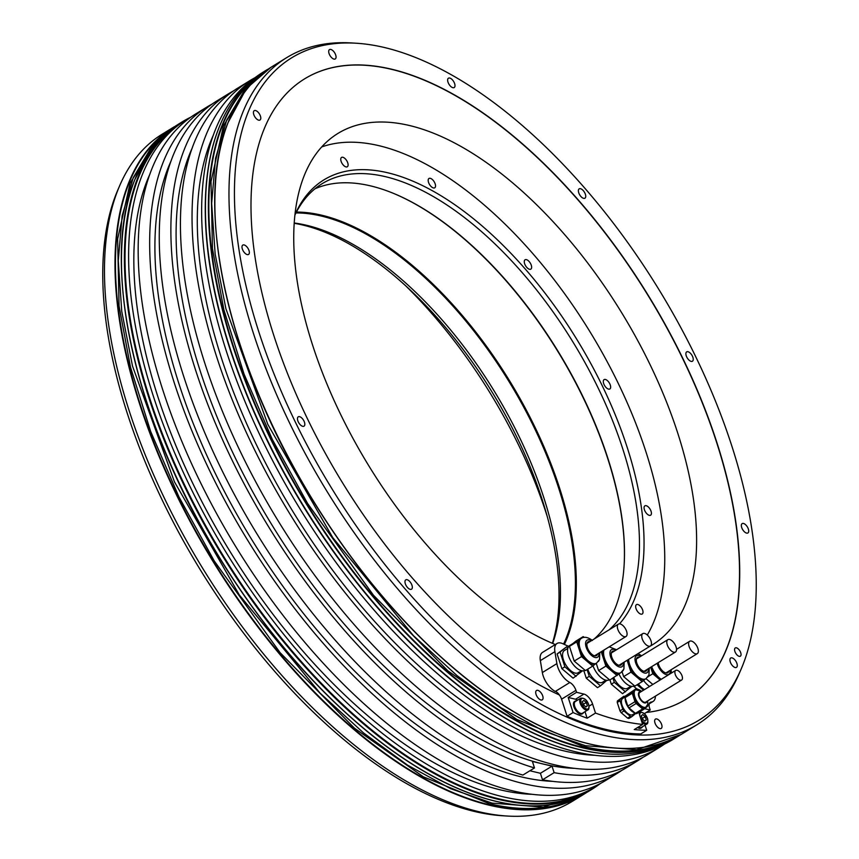 <?xml version="1.0" encoding="UTF-8"?>
<svg xmlns="http://www.w3.org/2000/svg" width="859" height="859" viewBox="0 0 859 859"><rect width="100%" height="100%" fill="white"/><g stroke="black" fill="none" stroke-linecap="round" stroke-linejoin="round"><path stroke-width="1.29" d="M620.166 673.123L609.804 680.081L598.594 670.589L596.243 663.331M617.116 675.593L605.896 666.101L598.594 670.589M606.851 680.339L600.473 685.826L589.253 676.334L586.257 678.17L583.852 670.729M600.473 685.826L597.477 687.662L586.257 678.17M605.896 666.101L601.246 651.723M589.253 676.334L587.073 669.569M623.451 669.977L622.764 671.008M604.038 650.005A14.528 7.151 -121.6 0 0 612.467 670.256A14.528 7.151 58.4 0 0 620.917 672.651L619.962 673.241A14.528 7.151 58.4 0 1 611.501 670.847A14.528 7.151 -121.6 0 1 603.512 658.735A14.528 7.151 -121.6 0 1 603.082 650.596M621.948 663.492A8.075 3.973 -121.6 0 1 620.896 665.091A8.075 3.973 -121.6 0 1 614.647 662.203A8.075 3.973 -121.6 0 1 611.264 653.645A8.075 3.973 -121.6 0 1 612.435 651.337A8.075 3.973 -121.6 0 1 614.335 651.111M595.502 713.077L592.57 704.004A9.685 4.767 58.4 0 0 583.937 694.083L576.572 692.311L568.186 697.465L573.071 712.562A387.538 190.838 58.4 0 0 587.126 718.221L595.502 713.077A387.538 190.838 58.4 0 0 642.639 724.416L639.708 715.343A9.685 4.767 58.4 0 1 639.107 712.197M568.744 646.387A314.877 155.049 -121.6 0 1 562.785 643.702A16.149 7.956 58.4 0 0 557.051 643.455A16.149 7.956 58.4 0 0 554.903 651.67L556.89 663.61A16.149 7.956 58.4 0 0 569.85 682.497A8.075 3.973 -121.6 0 1 575.938 690.346L576.572 692.311M644.604 708.675L650.22 710.028L649.576 708.063A8.075 3.973 -121.6 0 1 650.263 702.361A8.075 3.973 -121.6 0 1 651.197 702.061A16.149 7.956 58.4 0 0 653.055 701.47A16.149 7.956 58.4 0 0 655.438 696.134M636.744 688.854L633.588 686.18M582.466 670.825L573.093 678.159L561.872 668.667L557.115 653.935L566.564 646.848L567.917 647.997M631.902 686.362L622.539 693.696L611.318 684.204L609.954 679.995M646.999 669.526A8.075 3.973 -121.6 0 1 645.947 671.115A8.075 3.973 -121.6 0 1 639.708 668.227A8.075 3.973 -121.6 0 1 636.326 659.669A8.075 3.973 -121.6 0 1 637.496 657.36A8.075 3.973 -121.6 0 1 639.397 657.146M645.216 679.147L642.167 681.627L636.562 676.881A14.528 7.151 -121.6 0 1 628.573 664.769A14.528 7.151 -121.6 0 1 627.671 659.98M628.627 659.39A14.528 7.151 -121.6 0 0 637.518 676.291A14.528 7.151 58.4 0 0 645.979 678.685L645.023 679.276A14.528 7.151 58.4 0 1 636.562 676.881L630.957 672.135L627.134 660.303M648.502 676.012L647.826 677.032M630.957 672.135L623.645 676.624L622.077 671.759M625.524 691.849L614.314 682.357L612.95 678.159M614.314 682.357L611.318 684.204M642.167 681.627L634.865 686.116L623.645 676.624M613.766 677.654A13.078 6.442 -121.6 0 0 620.005 686.105A13.078 6.442 58.4 0 0 627.618 688.263L630.946 686.212M618.995 674.068A14.528 7.151 -121.6 0 0 625.91 683.431A14.528 7.151 58.4 0 0 634.361 685.826L634.457 685.761M676.076 646.902A7.269 3.576 -121.6 0 1 675.464 652.035A7.269 3.576 -121.6 0 1 667.239 644.776A7.269 3.576 -121.6 0 1 667.851 639.654A7.269 3.576 -121.6 0 1 676.076 646.902M651.015 640.878A7.269 3.576 -121.6 0 1 650.403 646A7.269 3.576 -121.6 0 1 642.178 638.752A7.269 3.576 -121.6 0 1 642.79 633.62A7.269 3.576 -121.6 0 1 651.015 640.878M597.563 653.989A8.075 3.973 -121.6 0 1 596.511 655.578A8.075 3.973 -121.6 0 1 590.262 652.69A8.075 3.973 -121.6 0 1 586.88 644.143A8.075 3.973 -121.6 0 1 588.05 641.823A8.075 3.973 -121.6 0 1 589.95 641.609M595.953 663.47A14.528 7.151 -121.6 0 1 595.577 663.739A14.528 7.151 -121.6 0 1 587.116 661.344L581.511 656.598L579.127 649.232A14.528 7.151 58.4 0 0 587.116 661.344L592.731 666.09L585.43 670.578L574.209 661.086L569.453 646.355L575.906 641.115L583.207 636.616L584.131 637.399M599.067 660.474L598.39 661.494M595.781 663.61L592.731 666.09M579.127 649.232L576.754 641.866L579.986 639.246A14.528 7.151 58.4 0 0 579.127 649.232M592.431 640.438C587.771 637.088 584.066 636.401 581.318 638.387L580.362 638.978A14.528 7.151 58.4 0 0 579.986 639.246L583.207 636.616M576.754 641.866L569.453 646.355M576.088 676.323L564.868 666.82L560.111 652.088L566.564 646.848M560.111 652.088L557.115 653.935M581.511 656.598L574.209 661.086M564.868 666.82L561.872 668.667M567.81 648.395L564.481 650.446A13.078 6.442 58.4 0 0 563.257 659.304A13.078 6.442 58.4 0 0 570.559 670.568A13.078 6.442 -121.6 0 0 578.171 672.726L581.5 670.686M572.856 643.584L569.7 645.528A14.528 7.151 58.4 0 0 568.347 655.363A14.528 7.151 58.4 0 0 576.464 667.894A14.528 7.151 -121.6 0 0 584.925 670.288L585.011 670.235M626.63 631.365A7.269 3.576 -121.6 0 1 626.018 636.498A7.269 3.576 -121.6 0 1 617.793 629.239A7.269 3.576 -121.6 0 1 618.405 624.117A7.269 3.576 -121.6 0 1 626.63 631.365M668.839 671.137A8.075 3.973 -121.6 0 1 667.787 672.726A8.075 3.973 -121.6 0 1 662.117 670.492A8.075 3.973 -121.6 0 1 658.187 662.643M660.281 679.888A14.528 7.151 -121.6 0 1 658.391 678.492L652.786 673.746L650.692 667.26M660.141 679.963L658.391 678.492A14.528 7.151 58.4 0 1 650.703 667.25M652.84 684.462L646 678.674M652.786 673.746L648.609 676.312M643.498 690.196L637.067 684.763M638.366 683.957A13.078 6.442 58.4 0 0 641.834 687.715A13.078 6.442 -121.6 0 0 644.551 689.552M643.595 680.468A14.528 7.151 58.4 0 0 647.74 685.042A14.528 7.151 -121.6 0 0 649.619 686.438M697.905 648.513A7.269 3.576 -121.6 0 1 697.293 653.645A7.269 3.576 -121.6 0 1 689.068 646.387A7.269 3.576 -121.6 0 1 689.68 641.265A7.269 3.576 -121.6 0 1 697.905 648.513M587.126 718.221L585 711.671M646.258 712.465A364.13 179.306 58.4 0 0 686.03 699.237A364.13 179.306 58.4 0 0 687.479 368.167A364.13 179.306 58.4 0 0 392.091 69.321A364.13 179.306 -121.6 0 0 304.677 78.813A364.13 179.306 -121.6 0 0 291.04 382.201A364.13 179.306 -121.6 0 0 559.445 695.006A8.075 3.973 58.4 0 1 561.571 699.172L567.08 716.245A387.538 190.838 58.4 0 0 640.728 733.962L646.709 730.279L645.055 725.146M642.639 724.416L634.253 729.57A387.538 190.838 58.4 0 0 646.709 730.279M567.08 716.245L573.071 712.562M385.1 47.674A388.783 191.45 -121.6 0 1 670.965 309.863A388.783 191.45 -121.6 0 1 741.049 669.322A388.783 191.45 -121.6 0 1 605.606 730.365A388.783 191.45 -121.6 0 1 266.354 353.801A388.783 191.45 -121.6 0 1 356.206 43.229A388.783 191.45 -121.6 0 1 385.1 47.674M542.727 695.962A5.487 2.706 58.4 0 0 536.51 690.486A5.487 2.706 58.4 0 0 536.048 694.362A5.487 2.706 58.4 0 0 542.254 699.838A5.487 2.706 58.4 0 0 542.727 695.962M411.987 585.323A5.487 2.706 58.4 0 0 405.77 579.846A5.487 2.706 58.4 0 0 405.308 583.712A5.487 2.706 58.4 0 0 411.525 589.199A5.487 2.706 58.4 0 0 411.987 585.323M304.483 422.295A5.487 2.706 58.4 0 0 298.266 416.819A5.487 2.706 58.4 0 0 297.805 420.685A5.487 2.706 58.4 0 0 304.011 426.171A5.487 2.706 58.4 0 0 304.483 422.295M249.013 250.57A5.487 2.706 58.4 0 0 242.796 245.083A5.487 2.706 58.4 0 0 242.335 248.96A5.487 2.706 58.4 0 0 248.552 254.447A5.487 2.706 58.4 0 0 249.013 250.57M260.449 116.158A5.487 2.706 58.4 0 0 254.232 110.671A5.487 2.706 58.4 0 0 253.77 114.548A5.487 2.706 58.4 0 0 259.987 120.024A5.487 2.706 58.4 0 0 260.449 116.158M335.719 55.073A5.487 2.706 58.4 0 0 329.502 49.586A5.487 2.706 58.4 0 0 329.04 53.462A5.487 2.706 58.4 0 0 335.257 58.949A5.487 2.706 58.4 0 0 335.719 55.073M454.658 83.688A5.487 2.706 58.4 0 0 448.441 78.201A5.487 2.706 58.4 0 0 447.979 82.077A5.487 2.706 58.4 0 0 454.196 87.554A5.487 2.706 58.4 0 0 454.658 83.688M585.398 194.327A5.487 2.706 58.4 0 0 579.181 188.851A5.487 2.706 58.4 0 0 578.719 192.717A5.487 2.706 58.4 0 0 584.936 198.204A5.487 2.706 58.4 0 0 585.398 194.327M692.902 357.355A5.487 2.706 58.4 0 0 686.685 351.879A5.487 2.706 58.4 0 0 686.223 355.744A5.487 2.706 58.4 0 0 692.44 361.231A5.487 2.706 58.4 0 0 692.902 357.355M748.372 529.08A5.487 2.706 58.4 0 0 742.155 523.603A5.487 2.706 58.4 0 0 741.693 527.48A5.487 2.706 58.4 0 0 747.91 532.956A5.487 2.706 58.4 0 0 748.372 529.08M736.936 663.492A5.487 2.706 58.4 0 0 730.719 658.015A5.487 2.706 58.4 0 0 730.257 661.892A5.487 2.706 58.4 0 0 736.474 667.368A5.487 2.706 58.4 0 0 736.936 663.492M661.666 724.577A5.487 2.706 58.4 0 0 655.449 719.101A5.487 2.706 58.4 0 0 654.987 722.977A5.487 2.706 58.4 0 0 661.194 728.453A5.487 2.706 58.4 0 0 661.666 724.577M740.748 652.797A4.843 2.384 58.4 0 0 735.272 647.954A4.843 2.384 58.4 0 0 734.864 651.38A4.843 2.384 58.4 0 0 740.34 656.212A4.843 2.384 58.4 0 0 740.748 652.797M356.206 43.229L351.61 42.95A391.575 192.824 58.4 0 0 286.702 57.639A391.575 192.824 58.4 0 0 285.145 413.662A391.575 192.824 58.4 0 0 602.803 735.036A391.575 192.824 58.4 0 0 696.81 724.824A391.575 192.824 58.4 0 0 739.223 673.542L741.049 669.322M189.893 117.629A391.575 192.824 58.4 0 0 182.129 121.914A391.575 192.824 58.4 0 0 180.562 477.948A391.575 192.824 58.4 0 0 498.22 799.321A391.575 192.824 58.4 0 0 592.238 789.11A391.575 192.824 58.4 0 0 599.571 784.117M478.28 811.572A391.575 192.824 58.4 0 0 507.39 816.05A391.575 192.824 58.4 0 0 572.298 801.361L582.831 794.886A391.575 192.824 -121.6 0 1 488.825 805.098A391.575 192.824 -121.6 0 1 171.166 483.724A391.575 192.824 -121.6 0 1 172.723 127.701A391.575 192.824 -121.6 0 1 174.334 126.735L162.19 134.176A391.575 192.824 58.4 0 0 119.777 185.458A391.575 192.824 58.4 0 0 190.354 547.494A391.575 192.824 58.4 0 0 478.28 811.572M579.277 749.499A391.575 192.824 58.4 0 0 608.376 753.977A391.575 192.824 58.4 0 0 673.284 739.288L676.226 737.484A391.575 192.824 -121.6 0 1 582.209 747.695A391.575 192.824 -121.6 0 1 264.551 426.322A391.575 192.824 -121.6 0 1 266.107 70.288A391.575 192.824 -121.6 0 1 267.718 69.321L263.176 72.102A391.575 192.824 58.4 0 0 220.763 123.385A391.575 192.824 58.4 0 0 291.351 485.421A391.575 192.824 58.4 0 0 579.277 749.499M596.071 786.372L592.485 788.583A391.253 192.663 58.4 0 1 498.553 798.773A391.253 192.663 -121.6 0 1 181.152 477.668A391.253 192.663 -121.6 0 1 182.709 121.935L186.296 119.734A391.253 192.663 58.4 0 0 184.739 475.467A391.253 192.663 58.4 0 0 502.139 796.572A391.253 192.663 58.4 0 0 596.071 786.372A391.253 192.663 58.4 0 0 600.774 783.29M220.656 123.621A391.253 192.663 -121.6 0 0 220.548 123.868A391.253 192.663 -121.6 0 0 291.083 485.614A391.253 192.663 -121.6 0 0 578.773 749.467A391.253 192.663 58.4 0 0 607.85 753.944A391.253 192.663 58.4 0 0 608.108 753.955M255.832 77.095A391.253 192.663 58.4 0 0 259.547 434.332A391.253 192.663 58.4 0 0 575.176 751.679A391.253 192.663 58.4 0 0 665.51 743.583M638.334 760.398L626.726 767.527A391.253 192.663 58.4 0 1 542.512 779.8L554.13 772.66A391.253 192.663 58.4 0 0 638.334 760.398A391.253 192.663 58.4 0 0 643.037 757.305M594.997 755.297A383.501 188.851 58.4 0 1 563.397 750.755A383.501 188.851 -121.6 0 1 280.055 489.748A383.501 188.851 -121.6 0 1 213.537 134.723M254.629 77.922A391.253 192.663 58.4 0 0 249.754 80.725A391.253 192.663 58.4 0 0 290.503 514.938A391.253 192.663 58.4 0 0 659.529 747.362A391.253 192.663 58.4 0 0 664.232 744.281M212.248 103.971A391.253 192.663 58.4 0 0 207.373 106.774A391.253 192.663 58.4 0 0 248.122 540.987A391.253 192.663 58.4 0 0 617.149 773.422A391.253 192.663 58.4 0 0 621.852 770.33M617.149 773.422L605.649 780.487A391.253 192.663 -121.6 0 1 236.633 548.053A391.253 192.663 -121.6 0 1 195.873 113.839L207.373 106.774M659.529 747.362L647.911 754.503A391.253 192.663 -121.6 0 1 278.896 522.079A391.253 192.663 -121.6 0 1 238.147 87.865L249.754 80.725M191.181 116.931A391.253 192.663 58.4 0 0 186.296 119.734M233.444 90.947A391.253 192.663 58.4 0 0 228.569 93.749L216.951 100.89A391.253 192.663 58.4 0 0 212.087 449.45A391.253 192.663 58.4 0 0 522.873 775.076L534.491 767.935L532.387 761.428L542.212 763.791A383.501 188.851 -121.6 0 1 258.86 502.783A383.501 188.851 -121.6 0 1 192.352 147.748M228.569 93.749A391.253 192.663 58.4 0 0 223.705 442.31A391.253 192.663 58.4 0 0 534.491 767.935M150.078 173.733A383.501 188.851 -121.6 0 0 216.597 528.757A383.501 188.851 -121.6 0 0 499.938 789.765A383.501 188.851 58.4 0 0 531.538 794.307M552.605 781.346A383.501 188.851 58.4 0 1 521.016 776.815A383.501 188.851 -121.6 0 1 237.675 515.808A383.501 188.851 -121.6 0 1 171.156 160.773M542.512 779.8L540.408 773.283L529.896 770.759M554.13 772.66L552.026 766.153L542.212 763.791A383.501 188.851 58.4 0 0 573.801 768.322M540.408 773.283L552.026 766.153M507.39 816.05L502.794 815.771A388.783 191.45 -121.6 0 1 473.9 811.326A388.783 191.45 -121.6 0 1 188.035 549.137A388.783 191.45 -121.6 0 1 117.951 189.678L119.777 185.458M547.108 516.076A300.188 147.812 58.4 0 0 546.367 513.779A300.188 147.812 58.4 0 0 405.362 285.478M649.823 646.365A300.188 147.812 58.4 0 0 652.368 644.862A300.188 147.812 58.4 0 0 677.719 433.043A300.188 147.812 58.4 0 0 337.974 133.403A300.188 147.812 58.4 0 0 312.633 345.221A300.188 147.812 58.4 0 0 555.311 644.529M685.944 699.29A364.13 179.306 58.4 0 0 687.254 368.178A364.13 179.306 58.4 0 0 391.908 69.429A364.13 179.306 58.4 0 0 304.58 78.867M554.903 651.67L540.354 660.614A16.149 7.956 -121.6 0 1 542.512 652.4L557.051 643.455M540.354 660.614L542.34 672.554A16.149 7.956 -121.6 0 0 555.129 691.345L555.311 691.237A16.149 7.956 -121.6 0 0 555.483 691.323L569.85 682.497M559.445 695.006A8.075 3.973 58.4 0 0 555.483 691.323M650.22 710.028L644.314 713.657M577.581 700.128A9.685 4.767 58.4 0 0 575.551 699.237L568.186 697.465M582.391 713.711A7.269 3.576 -121.6 0 1 582.101 713.926A7.269 3.576 -121.6 0 1 573.887 706.678A7.269 3.576 -121.6 0 1 574.499 701.545A7.269 3.576 -121.6 0 1 574.811 701.395M641.308 727.884A7.269 3.576 -121.6 0 1 641.018 728.099A7.269 3.576 -121.6 0 1 637.593 727.509M583.497 712.605A7.269 3.576 -121.6 0 1 582.703 713.561A7.269 3.576 -121.6 0 1 574.478 706.313A7.269 3.576 -121.6 0 1 575.09 701.18A7.269 3.576 -121.6 0 1 576.303 700.912M582.488 713.217A6.861 3.382 -121.6 0 1 574.725 706.366A6.861 3.382 -121.6 0 1 575.305 701.524L580.695 698.217A6.861 3.382 58.4 0 0 580.115 703.059A6.861 3.382 58.4 0 0 587.878 709.91L582.488 713.217M586.321 702.522L583.83 700.418L582.391 701.578L583.454 704.852L585.945 706.968L587.373 705.797L586.321 702.522L583.282 704.326M587.373 705.797L585.752 706.807M642.414 726.778A7.269 3.576 -121.6 0 1 641.619 727.734A7.269 3.576 -121.6 0 1 638.194 727.144M641.877 722.054A6.861 3.382 58.4 0 0 646.795 724.083L641.405 727.39A6.861 3.382 -121.6 0 1 638.43 726.993M645.238 716.696L642.747 714.591L641.308 715.751L642.371 719.026L644.862 721.141L646.29 719.971L645.238 716.696L642.199 718.5M646.29 719.971L644.669 720.98M631.709 716.739L628.917 718.457A11.543 5.68 58.4 0 1 627.607 718.135L630.388 716.427A11.543 5.68 58.4 0 0 631.709 716.739L635.402 713.743A11.543 5.68 58.4 0 0 635.467 713.357M627.607 718.135L621.175 712.691L623.956 710.984L630.388 716.427M625.137 696.542A11.543 5.68 58.4 0 0 623.87 696.241L620.166 699.247A11.543 5.68 58.4 0 0 620.037 700.729L617.256 702.447L619.983 710.887A11.543 5.68 58.4 0 0 621.175 712.691M620.037 700.729L622.764 709.18A11.543 5.68 58.4 0 0 623.956 710.984M619.983 710.887L622.764 709.18M623.87 696.241L617.385 700.955A11.543 5.68 58.4 0 0 617.256 702.447M617.385 700.955L620.166 699.247M635.177 713.131L632.772 714.602A9.524 4.692 -121.6 0 1 627.231 713.034A9.524 4.692 -121.6 0 1 621.916 704.831A9.524 4.692 -121.6 0 1 622.796 698.378L625.084 696.971M634.876 712.873A10.329 5.09 -121.6 0 1 625.191 698.013M625.191 696.155L636.079 688.735L632.374 691.742A11.543 5.68 58.4 0 0 632.256 693.224L634.984 701.674A11.543 5.68 58.4 0 0 636.165 703.478L628.981 707.891A11.543 5.68 -121.6 0 1 627.8 706.087L625.062 697.637A11.543 5.68 -121.6 0 1 625.191 696.155L632.374 691.742M628.981 707.891L635.413 713.335L642.596 708.922A11.543 5.68 58.4 0 0 643.917 709.233L647.622 706.227A11.554 5.691 58.4 0 0 647.718 705.518A11.554 5.691 58.4 0 0 647.74 704.809M643.917 709.233L636.734 713.646A11.543 5.68 -121.6 0 1 635.413 713.335M642.596 708.922L636.165 703.478M637.7 689.305L637.399 689.047A11.543 5.68 58.4 0 0 636.079 688.735M645.796 707.494A10.329 5.09 -121.6 0 1 645.41 707.784A10.329 5.09 -121.6 0 1 637.421 704.09A10.329 5.09 -121.6 0 1 633.094 693.138A10.329 5.09 -121.6 0 1 634.586 690.185A10.329 5.09 -121.6 0 1 635.016 689.97M627.8 706.087L634.984 701.674M632.256 693.224L625.062 697.637M675.711 670.396L639.794 692.472A5.648 2.781 58.4 0 0 639.311 696.466A5.648 2.781 58.4 0 0 645.71 702.104L681.627 680.027A5.648 2.781 58.4 0 0 682.11 676.044A5.648 2.781 58.4 0 0 675.711 670.396A5.648 2.781 58.4 0 0 675.238 674.39A5.648 2.781 58.4 0 0 681.627 680.027M587.749 669.15A13.078 6.442 -121.6 0 0 594.943 680.081A13.078 6.442 58.4 0 0 602.556 682.239L605.885 680.188M593.043 665.832A14.528 7.151 -121.6 0 0 600.849 677.397A14.528 7.151 58.4 0 0 609.31 679.791L609.396 679.737M552.38 643.305A267.954 131.953 58.4 0 0 495.503 397.728A267.954 131.953 58.4 0 0 303.227 225.144A267.954 131.953 58.4 0 0 294.218 223.319M647.267 635.037A298.814 147.147 58.4 0 0 604.854 357.408A298.814 147.147 58.4 0 0 379.485 145.805A298.814 147.147 58.4 0 0 321.749 146.921M619.511 623.838A267.954 131.953 58.4 0 0 597.059 375.351A267.954 131.953 58.4 0 0 388.236 172.895A267.954 131.953 58.4 0 0 294.959 214.782M346.542 160.386A5.487 2.706 58.4 0 0 341.56 157.422A5.487 2.706 58.4 0 0 342.322 163.811A5.487 2.706 58.4 0 0 347.304 166.775A5.487 2.706 58.4 0 0 346.542 160.386M435.191 183.933A5.487 2.706 58.4 0 0 428.985 178.457A5.487 2.706 58.4 0 0 428.523 182.323A5.487 2.706 58.4 0 0 434.729 187.81A5.487 2.706 58.4 0 0 435.191 183.933M531.624 267.568A5.487 2.706 58.4 0 0 529.327 261.748A5.487 2.706 58.4 0 0 525.074 259.783A5.487 2.706 58.4 0 0 524.28 261.351A5.487 2.706 58.4 0 0 526.588 267.17A5.487 2.706 58.4 0 0 530.83 269.135A5.487 2.706 58.4 0 0 531.624 267.568M609.997 388.869A5.487 2.706 58.4 0 0 609.181 382.727A5.487 2.706 58.4 0 0 604.102 379.614A5.487 2.706 58.4 0 0 603.963 379.71A5.487 2.706 58.4 0 0 604.768 385.852A5.487 2.706 58.4 0 0 609.847 388.966A5.487 2.706 58.4 0 0 609.997 388.869M649.307 515.336A5.487 2.706 58.4 0 0 650.617 515.196A5.487 2.706 58.4 0 0 650.639 510.203A5.487 2.706 58.4 0 0 646.193 505.693A5.487 2.706 58.4 0 0 644.873 505.844A5.487 2.706 58.4 0 0 644.851 510.837A5.487 2.706 58.4 0 0 649.307 515.336M639.021 613.09A5.487 2.706 58.4 0 0 642.221 613.992A5.487 2.706 58.4 0 0 642.725 610.277A5.487 2.706 58.4 0 0 639.665 605.541A5.487 2.706 58.4 0 0 636.465 604.639A5.487 2.706 58.4 0 0 635.95 608.355A5.487 2.706 58.4 0 0 639.021 613.09M609.052 629.872A265.624 130.804 58.4 0 0 622.754 448.86A265.624 130.804 58.4 0 0 385.906 176.782A265.624 130.804 58.4 0 0 322.125 183.697A265.624 130.804 58.4 0 0 294.938 215.029M568.347 646.204A265.624 130.804 58.4 0 0 568.926 646.161M594.084 639.064A265.624 130.804 -121.6 0 0 623.999 567.037A265.624 130.804 -121.6 0 0 607.796 458.051A265.624 130.804 58.4 0 0 394.614 193.844A265.624 130.804 58.4 0 0 314.963 188.808M394.313 193.726A266.269 131.116 58.4 0 1 607.71 458.448A266.269 131.116 -121.6 0 1 623.978 567.37M564.384 644.443A266.269 131.116 -121.6 0 0 559.574 488.03A266.269 131.116 58.4 0 0 296.419 212.066M295.968 212.935A265.624 130.804 58.4 0 1 558.704 488.234A265.624 130.804 -121.6 0 1 563.59 644.078M552.681 643.434A265.624 130.804 58.4 0 0 543.736 497.425A265.624 130.804 58.4 0 0 306.878 225.348A265.624 130.804 58.4 0 0 294.24 222.996M615.753 650.242A10.007 4.929 58.4 0 0 609.944 653.355A10.007 4.929 58.4 0 0 616.075 665.091A10.007 4.929 58.4 0 0 623.355 662.633M640.803 656.276A10.007 4.929 58.4 0 0 635.005 659.379A10.007 4.929 58.4 0 0 641.136 671.126A10.007 4.929 58.4 0 0 648.416 668.656M591.368 640.739A10.007 4.929 58.4 0 0 585.57 643.842A10.007 4.929 58.4 0 0 591.69 655.589A10.007 4.929 58.4 0 0 598.97 653.119M581.318 638.387A14.528 7.151 58.4 0 0 579.965 648.234A14.528 7.151 58.4 0 0 588.082 660.754A14.528 7.151 -121.6 0 0 596.533 663.148L599.507 659.529L599.797 652.615M657.156 663.288A10.007 4.929 58.4 0 0 662.965 672.737A10.007 4.929 58.4 0 0 670.245 670.267M651.67 666.659A14.528 7.151 58.4 0 0 659.347 677.901A14.528 7.151 -121.6 0 0 661.237 679.297M592.57 704.004L589.081 706.152M589.295 790.914C563.558 806.504 532.172 809.919 495.117 801.157C455.517 791.429 413.952 769.073 370.422 734.101C315.221 689.09 265.742 631.676 221.987 561.872C135.915 425.506 99.247 265.055 134.766 179.756L150.497 150.604C158.571 139.48 168.139 130.525 179.187 123.728A391.575 192.824 58.4 0 0 177.63 479.752A391.575 192.824 58.4 0 0 495.289 801.125A391.575 192.824 58.4 0 0 589.295 790.914L592.238 789.11M584.421 793.888A391.575 192.824 -121.6 0 1 582.831 794.886L584.421 793.888M677.815 736.485A391.575 192.824 -121.6 0 1 676.226 737.484L677.815 736.485M682.69 733.511C656.952 749.102 625.556 752.516 588.512 743.744C548.912 734.026 507.347 711.671 463.806 676.699C408.605 631.687 359.137 574.274 315.382 504.469C229.299 368.103 192.631 207.653 228.161 122.354L243.881 93.191C251.966 82.077 261.533 73.122 272.582 66.315A391.575 192.824 58.4 0 0 271.014 422.349A391.575 192.824 58.4 0 0 588.673 743.722A391.575 192.824 58.4 0 0 682.69 733.511L696.81 724.824M122.214 239.543A391.253 192.663 58.4 0 0 460.231 789.453M576.045 798.301A391.253 192.663 -121.6 0 1 488.964 804.668A391.253 192.663 -121.6 0 1 174.925 490.639A391.253 192.663 -121.6 0 1 166.614 132.211M649.576 703.059L651.197 702.061M561.571 699.172L575.938 690.346M556.89 663.61L542.34 672.554M583.937 694.083L575.551 699.237M588.565 704.573A6.056 2.985 58.4 0 0 583.164 698.378A6.056 2.985 58.4 0 0 581.199 702.802A6.056 2.985 58.4 0 0 586.6 709.008A6.056 2.985 58.4 0 0 588.565 704.573M646.795 724.083C647.858 723.793 648.148 722.065 647.654 718.876C645.936 714.087 643.251 711.928 639.611 712.39A6.861 3.382 58.4 0 0 639.15 712.809M640.685 718.382A6.056 2.985 58.4 0 0 645.979 723.257A6.056 2.985 58.4 0 0 647.482 718.747A6.056 2.985 58.4 0 0 642.575 712.712A6.056 2.985 58.4 0 0 639.805 715.644M669.429 740.898A391.253 192.663 -121.6 0 1 582.359 747.266A391.253 192.663 -121.6 0 1 268.309 433.237A391.253 192.663 -121.6 0 1 259.998 74.808M215.598 182.14A391.253 192.663 58.4 0 0 553.625 732.051M647.396 705.808A10.329 5.09 -121.6 0 1 646.226 707.29A10.329 5.09 -121.6 0 1 638.237 703.585A10.329 5.09 -121.6 0 1 633.91 692.633A10.329 5.09 -121.6 0 1 635.402 689.68A10.329 5.09 -121.6 0 1 637.249 689.305M634.586 690.185L635.402 689.68L641.619 691.355A10.168 5.014 58.4 0 0 634.221 692.601A10.168 5.014 58.4 0 0 640.427 705.346A10.168 5.014 58.4 0 0 647.826 704.112A10.168 5.014 58.4 0 0 647.536 700.987L647.836 704.176L645.41 707.784M646.827 701.427A6.324 3.114 -121.6 0 1 642.049 701.459A6.324 3.114 -121.6 0 1 638.441 693.761A6.324 3.114 -121.6 0 1 640.9 691.796M640.535 692.021A5.927 2.921 58.4 0 0 638.795 693.943A5.927 2.921 58.4 0 0 641.845 700.847A5.927 2.921 58.4 0 0 646.451 701.653M270.982 67.313L244.772 89.884L226.679 120.174L215.545 158.357L211.658 203.379L215.147 253.963L225.896 308.692L267.815 424.389L332.734 537.584L413.426 635.66L456.924 675.528L500.915 707.709L544.155 731.331L585.441 745.709L636.669 749.724L681.08 734.477M177.598 124.727L151.377 147.286L133.295 177.577L122.15 215.77L118.274 260.782L121.753 311.366L132.511 366.095L174.42 481.792L239.339 594.986L320.031 693.073L363.529 732.931L407.52 765.122L450.771 788.734L492.057 803.111L543.285 807.127L587.685 791.88M620.917 672.651L623.892 669.043L624.182 662.117M645.979 678.685L648.942 675.067L649.243 668.152M641.63 655.771L638.054 653.592M675.464 652.035L644.046 671.341M667.851 639.654L636.444 658.96M650.403 646L618.995 665.306M642.79 633.62L611.383 652.926M595.577 663.739L596.533 663.148M626.018 636.498L594.611 655.804M618.405 624.117L586.998 643.423M671.437 673.026L671.072 669.762M697.293 653.645L665.886 672.951M689.68 641.265L676.527 649.35M179.187 123.728L182.129 121.914M272.582 66.315L286.702 57.639M653.055 701.47L649.254 703.811M575.09 701.18L574.499 701.545M582.703 713.561L582.101 713.926M587.878 709.91C588.941 709.62 589.231 707.891 588.737 704.702C587.019 699.913 584.335 697.755 580.695 698.217M641.619 727.734L641.018 728.099M616.569 649.737L609.181 646.848M269.286 68.333L248.842 84.966L223.48 125.811L211.013 181.55L212.463 248.702L223.877 309.745L244.053 374.062L272.292 439.4L307.586 503.471L373.472 595.255L447.764 670.718L516.731 719.413L582.853 746.31C599.024 750.197 614.389 751.722 628.928 750.863C647.375 749.821 664.19 744.721 679.405 735.529M175.902 125.747L155.447 142.379L130.085 183.214L117.629 238.963L119.068 306.105L130.482 367.147L150.658 431.465L178.897 496.813L214.192 560.873L280.088 652.657L354.38 728.121L423.337 776.815L489.469 803.713C505.64 807.61 520.994 809.124 535.544 808.265C553.98 807.235 570.806 802.123 586.01 792.932"/></g></svg>
